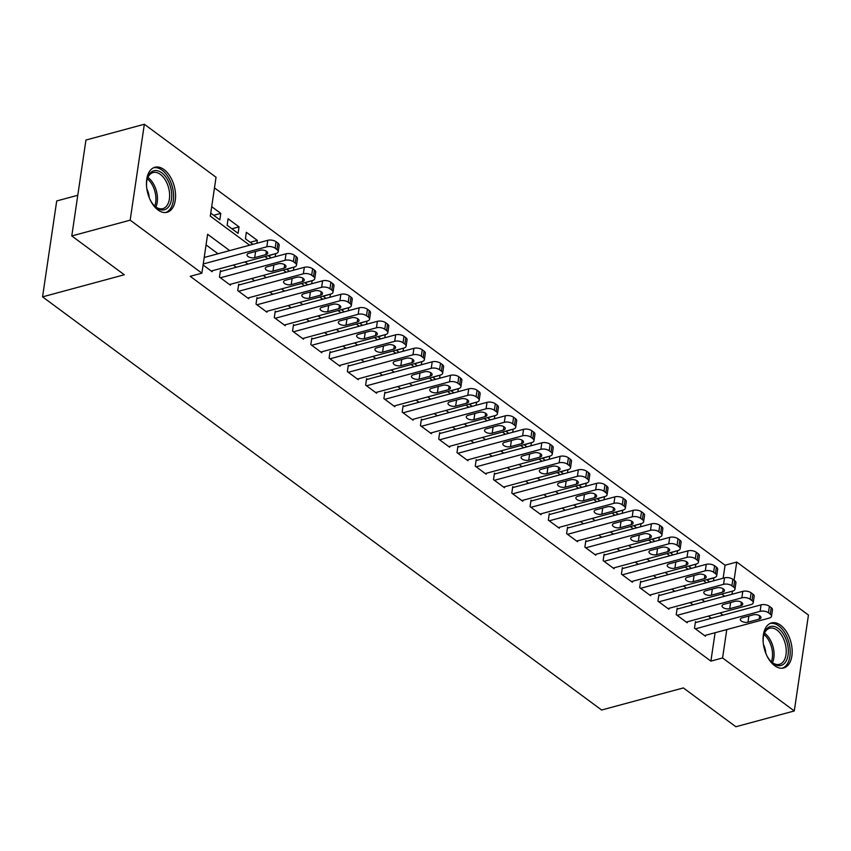 <?xml version="1.0" encoding="UTF-8"?>
<svg xmlns="http://www.w3.org/2000/svg" width="851" height="851" viewBox="0 0 851 851"><rect width="100%" height="100%" fill="white"/><g stroke="black" fill="none" stroke-linecap="round" stroke-linejoin="round"><path stroke-width="1.28" d="M774.633 665.673A23.317 13.701 -105.1 0 1 763.145 641.792A23.317 13.701 -105.1 0 1 771.538 622.943A23.317 13.701 -105.1 0 1 780.601 625.23A23.317 13.701 -105.1 0 1 792.09 649.111A23.317 13.701 -105.1 0 1 783.707 667.971A23.317 13.701 -105.1 0 1 774.633 665.673M158.02 209.984A23.317 13.701 -105.1 0 1 146.542 186.103A23.317 13.701 -105.1 0 1 154.925 167.253A23.317 13.701 -105.1 0 1 163.988 169.551A23.317 13.701 -105.1 0 1 175.476 193.432A23.317 13.701 -105.1 0 1 167.094 212.282A23.317 13.701 -105.1 0 1 158.02 209.984M77.792 195.262L56.709 200.953L42.55 296.861L601.614 710.021L683.364 687.927L735.892 726.743L794.291 710.957L722.573 657.961L726.775 629.57M42.55 296.861L124.31 274.767L71.782 235.95L85.94 140.043L144.34 124.257L216.048 177.253L210.303 216.133L249.651 245.205M723.137 578.233L725.063 565.213L214.473 187.88M725.063 565.213L736.743 562.054L808.45 615.05L794.291 710.957M696.363 622.347L695.448 621.666L694.49 628.155L705.447 636.25L705.596 635.293M678.087 608.848L677.173 608.167L676.215 614.645L687.183 622.751L687.321 621.794M659.823 595.338L658.908 594.668L657.951 601.146L668.907 609.252L669.056 608.284M641.548 581.839L640.633 581.169L639.675 587.647L650.643 595.743L650.781 594.785M623.283 568.34L622.368 567.66L621.411 574.148L632.367 582.244L632.516 581.286M605.008 554.841L604.093 554.161L603.136 560.639L614.103 568.745L614.241 567.787M586.743 541.332L585.828 540.662L584.871 547.14L595.828 555.246L595.977 554.278M568.468 527.833L567.553 527.163L566.596 533.641L577.563 541.736L577.701 540.779M550.203 514.334L549.289 513.653L548.331 520.131L559.288 528.237L559.437 527.28M531.928 500.824L531.013 500.154L530.056 506.632L541.023 514.738L541.162 513.77M513.664 487.325L512.749 486.655L511.791 493.133L522.748 501.239L522.897 500.271M495.388 473.826L494.474 473.145L493.516 479.634L504.483 487.729L504.622 486.772M477.124 460.327L476.209 459.646L475.252 466.125L486.208 474.23L486.357 473.273M458.849 446.818L457.934 446.147L456.976 452.626L467.944 460.731L468.082 459.763M440.584 433.319L439.669 432.648L438.712 439.127L449.668 447.222L449.817 446.264M422.309 419.82L421.394 419.139L420.437 425.628L431.404 433.723L431.542 432.765M404.044 406.321L403.129 405.64L402.172 412.118L413.129 420.224L413.278 419.266M385.769 392.811L384.854 392.141L383.897 398.619L394.864 406.725L395.002 405.757M367.504 379.312L366.59 378.642L365.632 385.12L376.589 393.215L376.738 392.258M349.229 365.813L348.314 365.132L347.357 371.621L358.324 379.716L358.462 378.759M330.965 352.314L330.05 351.633L329.092 358.111L340.049 366.217L340.198 365.26M312.689 338.804L311.774 338.134L310.817 344.612L321.784 352.718L321.923 351.75M294.425 325.305L293.51 324.635L292.553 331.113L303.509 339.209L303.658 338.251M276.149 311.806L275.235 311.126L274.277 317.604L285.245 325.71L285.383 324.752M257.885 298.297L256.97 297.627L256.013 304.105L266.969 312.211L267.118 311.243M239.61 284.798L238.695 284.128L237.737 290.606L248.705 298.712L248.843 297.744M221.345 271.299L220.43 270.618L219.473 277.107L230.43 285.202L230.578 284.245M213.654 215.303L220.781 213.378L211.708 206.676M231.929 228.802L239.046 226.877L228.089 218.781L227.132 225.26L238.089 233.365L239.046 226.877M250.194 242.312L257.321 240.386L246.354 232.28L245.396 238.759L252.917 244.322M268.469 255.811L275.341 253.704M286.734 269.31L293.616 267.203M305.009 282.809L311.881 280.713M323.274 296.318L330.156 294.212M341.549 309.817L348.421 307.711M359.813 323.316L366.696 321.21M378.089 336.826L384.96 334.72M396.353 350.325L403.236 348.219M414.628 363.824L421.5 361.718M432.893 377.323L439.776 375.227M451.168 390.832L458.04 388.726M469.433 404.331L476.315 402.225M487.708 417.83L494.58 415.724M505.973 431.329L512.855 429.234M524.248 444.839L531.12 442.733M542.512 458.338L549.395 456.232M560.788 471.837L567.66 469.731M579.052 485.336L585.935 483.24M597.328 498.846L604.199 496.739M615.592 512.345L622.475 510.238M633.867 525.844L640.739 523.737M652.132 539.353L659.014 537.247M670.407 552.852L677.279 550.746M688.672 566.351L695.554 564.245M210.75 213.154L219.824 219.856L220.781 213.378M256.896 243.248L257.321 240.386M268.225 255.63L271.192 257.821M275.16 256.757L275.586 253.885M286.489 269.129L289.457 271.331M293.435 270.256L293.861 267.384M304.764 282.638L307.732 284.83M311.7 283.755L312.126 280.894M323.029 296.137L325.997 298.329M329.975 297.254L330.401 294.393M341.304 309.636L344.272 311.838M348.24 310.764L348.665 307.892M359.569 323.135L362.537 325.337M366.515 324.263L366.941 321.391M377.844 336.645L380.812 338.836M384.78 337.762L385.205 334.9M396.109 350.144L399.087 352.335M403.055 351.261L403.48 348.399M414.384 363.643L417.352 365.845M421.319 364.771L421.745 361.898M432.648 377.142L435.627 379.344M439.595 378.269L440.02 375.397M450.924 390.652L453.891 392.843M457.859 391.768L458.285 388.907M469.188 404.151L472.167 406.342M476.135 405.278L476.56 402.406M487.463 417.65L490.431 419.851M494.399 418.777L494.825 415.905M505.728 431.159L508.707 433.35M512.674 432.276L513.1 429.404M524.003 444.658L526.971 446.849M530.939 445.775L531.364 442.914M542.268 458.157L545.246 460.348M549.214 459.285L549.64 456.413M560.543 471.656L563.511 473.858M567.479 472.784L567.904 469.912M578.808 485.166L581.786 487.357M585.754 486.283L586.179 483.421M597.083 498.665L600.051 500.856M604.019 499.782L604.444 496.92M615.347 512.164L618.326 514.366M622.294 513.291L622.719 510.419M633.623 525.663L636.591 527.865M640.558 526.79L640.984 523.918M651.887 539.172L654.866 541.364M658.834 540.289L659.259 537.428M670.163 552.671L673.13 554.863M677.098 553.788L677.524 550.927M688.427 566.17L691.406 568.372M695.373 567.298L695.799 564.426M706.702 579.669L709.67 581.871M713.638 580.797L713.819 577.755M229.706 250.598L207.623 234.28L201.889 273.16L190.209 276.32L710.893 661.121L715.095 632.729M711.319 618.305L708.34 616.113M693.044 604.806L690.076 602.604M674.779 591.296L671.801 589.105M656.504 577.797L653.536 575.606M638.239 564.298L635.261 562.096M619.964 550.799L616.996 548.597M601.7 537.289L598.721 535.098M583.424 523.79L580.456 521.599M565.16 510.292L562.181 508.09M546.885 496.793L543.917 494.591M528.62 483.283L525.641 481.092M510.345 469.784L507.377 467.593M492.08 456.285L489.102 454.083M473.805 442.775L470.837 440.584M455.54 429.276L452.562 427.085M437.265 415.777L434.297 413.586M419 402.278L416.022 400.076M400.725 388.769L397.757 386.577M382.461 375.27L379.482 373.078M364.185 361.771L361.218 359.569M345.921 348.272L342.942 346.07M327.646 334.762L324.678 332.571M309.381 321.263L306.403 319.072M291.106 307.764L288.138 305.562M272.841 294.265L269.863 292.063M254.566 280.756L251.598 278.564M236.301 267.257L233.323 265.065M218.026 253.758L206.059 244.907M203.091 265.001L212.165 271.703L212.303 270.746M71.782 235.95L130.171 220.164L144.34 124.257M710.893 661.121L722.573 657.961M201.889 273.16L130.171 220.164M722.999 615.145L720.02 612.954M704.724 601.646L701.756 599.455M686.459 588.147L683.481 585.945M668.184 574.638L665.216 572.446M649.919 561.139L646.941 558.947M631.644 547.64L628.676 545.448M613.38 534.141L610.401 531.939M595.104 520.631L592.136 518.44M576.84 507.132L573.861 504.941M558.564 493.633L555.597 491.431M540.3 480.134L537.321 477.932M522.025 466.625L519.057 464.433M503.76 453.126L500.782 450.934M485.485 439.627L482.517 437.425M467.22 426.117L464.242 423.926M448.945 412.618L445.977 410.427M430.68 399.119L427.702 396.928M412.405 385.62L409.437 383.418M394.141 372.11L391.162 369.919M375.865 358.611L372.898 356.42M357.601 345.112L354.622 342.91M339.326 331.613L336.358 329.411M321.061 318.104L318.083 315.912M302.786 304.605L299.818 302.413M284.521 291.106L281.543 288.904M266.246 277.607L263.278 275.405M247.981 264.097L245.003 261.906M731.977 594.275L732.445 591.158M734.062 580.191L736.743 562.054M264.948 256.513L267.916 258.715M283.213 270.022L286.191 272.214M301.488 283.521L304.456 285.713M319.753 297.02L322.731 299.212M338.028 310.519L340.996 312.721M356.292 324.029L359.271 326.22M374.568 337.528L377.536 339.719M392.832 351.027L395.811 353.229M411.107 364.526L414.075 366.728M429.372 378.035L432.351 380.227M447.647 391.534L450.615 393.726M465.912 405.033L468.89 407.235M484.187 418.532L487.155 420.734M502.452 432.042L505.43 434.233M520.727 445.541L523.695 447.732M538.991 459.04L541.97 461.242M557.267 472.55L560.235 474.741M575.531 486.049L578.51 488.24M593.807 499.548L596.774 501.739M612.071 513.047L615.05 515.249M630.346 526.556L633.314 528.748M648.611 540.055L651.589 542.247M666.886 553.554L669.854 555.756M685.151 567.053L688.129 569.255M703.426 580.563L706.394 582.754M721.691 594.062L724.669 596.253M706.947 579.85L714.063 577.925M203.24 263.97L266.82 246.79A5.978 2.883 -171.6 0 1 275.139 248.226L276.969 249.577A5.978 2.883 -171.6 0 1 278.213 251.715A5.978 2.883 -171.6 0 1 275.958 253.545L211.25 271.033M278.213 251.715L279.171 245.237A5.978 2.883 8.4 0 0 277.926 243.099L276.096 241.748A5.978 2.883 8.4 0 0 267.778 240.312L204.197 257.491M260.055 250.279A4.787 2.308 8.4 0 1 265.204 250.641A4.787 2.308 8.4 0 1 267.714 253.141A4.787 2.308 8.4 0 1 265.895 254.598L254.683 257.63A4.787 2.308 8.4 0 1 249.534 257.268A4.787 2.308 8.4 0 1 247.035 254.768A4.787 2.308 8.4 0 1 248.843 253.311L260.055 250.279M146.595 186.848A20.179 11.861 -105.1 0 1 147.202 179.114A20.179 11.861 -105.1 0 1 161.722 172.774A20.179 11.861 -105.1 0 1 171.466 199.389A20.179 11.861 -105.1 0 1 156.552 207.772A20.179 11.861 -105.1 0 1 154.446 205.921A20.179 11.861 -105.1 0 1 150.031 199.549M154.031 205.474A18.69 10.978 74.9 0 0 155.573 206.782A18.69 10.978 74.9 0 0 162.849 208.623A18.69 10.978 74.9 0 0 169.562 193.517A18.69 10.978 74.9 0 0 160.36 174.381A18.69 10.978 74.9 0 0 153.095 172.54A18.69 10.978 74.9 0 0 147.074 179.71M165.519 212.548A23.168 13.616 74.9 0 0 173.487 193.624A23.168 13.616 74.9 0 0 162.105 170.179A23.168 13.616 74.9 0 0 153.435 167.817M149.191 197.592A13.308 7.819 74.9 0 0 146.861 188.954M763.209 642.526A20.179 11.861 -105.1 0 1 763.815 634.803A20.179 11.861 -105.1 0 1 775.814 626.996A20.179 11.861 -105.1 0 1 787.718 645.101A20.179 11.861 -105.1 0 1 784.367 663.461A20.179 11.861 -105.1 0 1 771.059 661.599A20.179 11.861 -105.1 0 1 766.645 655.238M770.644 661.163A18.69 10.978 74.9 0 0 779.452 664.312A18.69 10.978 74.9 0 0 785.664 645.483A18.69 10.978 74.9 0 0 769.708 628.229A18.69 10.978 74.9 0 0 763.677 635.389M765.804 653.281A13.308 7.819 74.9 0 0 765.421 650.313A13.308 7.819 74.9 0 0 763.464 644.643M782.133 668.226A23.168 13.616 74.9 0 0 789.494 644.973A23.168 13.616 74.9 0 0 770.038 623.506M220.388 277.777L285.085 260.289A5.978 2.883 -171.6 0 1 293.414 261.725L295.244 263.076A5.978 2.883 -171.6 0 1 296.488 265.214A5.978 2.883 -171.6 0 1 294.223 267.044L229.525 284.532M296.488 265.214L297.446 258.736A5.978 2.883 8.4 0 0 296.201 256.598L294.372 255.247A5.978 2.883 8.4 0 0 286.042 253.811L220.292 271.586M278.32 263.778A4.787 2.308 8.4 0 1 283.479 264.14A4.787 2.308 8.4 0 1 285.979 266.64A4.787 2.308 8.4 0 1 284.17 268.097L272.958 271.129A4.787 2.308 8.4 0 1 267.81 270.767A4.787 2.308 8.4 0 1 265.299 268.267A4.787 2.308 8.4 0 1 267.108 266.81L278.32 263.778M238.652 291.276L303.36 273.799A5.978 2.883 -171.6 0 1 311.679 275.235L313.508 276.586A5.978 2.883 -171.6 0 1 314.753 278.713A5.978 2.883 -171.6 0 1 312.498 280.543L247.79 298.031M314.753 278.713L315.71 272.235A5.978 2.883 8.4 0 0 314.466 270.097L312.636 268.756A5.978 2.883 8.4 0 0 304.318 267.31L238.557 285.085M296.595 277.277A4.787 2.308 8.4 0 1 301.743 277.639A4.787 2.308 8.4 0 1 304.254 280.139A4.787 2.308 8.4 0 1 302.435 281.607L291.223 284.628A4.787 2.308 8.4 0 1 286.074 284.277A4.787 2.308 8.4 0 1 283.574 281.777A4.787 2.308 8.4 0 1 285.383 280.309L296.595 277.277M256.928 304.786L321.625 287.298A5.978 2.883 -171.6 0 1 329.954 288.734L331.784 290.085A5.978 2.883 -171.6 0 1 333.028 292.223A5.978 2.883 -171.6 0 1 330.762 294.042L266.065 311.53M333.028 292.223L333.986 285.745A5.978 2.883 8.4 0 0 332.741 283.606L330.911 282.255A5.978 2.883 8.4 0 0 322.582 280.819L256.832 298.584M314.859 290.787A4.787 2.308 8.4 0 1 320.019 291.148A4.787 2.308 8.4 0 1 322.518 293.638A4.787 2.308 8.4 0 1 320.71 295.106L309.498 298.137A4.787 2.308 8.4 0 1 304.35 297.776A4.787 2.308 8.4 0 1 301.839 295.276A4.787 2.308 8.4 0 1 303.647 293.818L314.859 290.787M275.192 318.285L339.9 300.797A5.978 2.883 -171.6 0 1 348.219 302.233L350.048 303.584A5.978 2.883 -171.6 0 1 351.293 305.722A5.978 2.883 -171.6 0 1 349.038 307.551L284.33 325.039M351.293 305.722L352.25 299.244A5.978 2.883 8.4 0 0 351.006 297.105L349.176 295.754A5.978 2.883 8.4 0 0 340.857 294.318L275.096 312.094M333.135 304.286A4.787 2.308 8.4 0 1 338.283 304.647A4.787 2.308 8.4 0 1 340.794 307.147A4.787 2.308 8.4 0 1 338.975 308.605L327.763 311.636A4.787 2.308 8.4 0 1 322.614 311.275A4.787 2.308 8.4 0 1 320.114 308.775A4.787 2.308 8.4 0 1 321.923 307.317L333.135 304.286M293.467 331.784L358.165 314.296A5.978 2.883 -171.6 0 1 366.494 315.742L368.323 317.083A5.978 2.883 -171.6 0 1 369.568 319.221A5.978 2.883 -171.6 0 1 367.302 321.05L302.605 338.538M369.568 319.221L370.525 312.743A5.978 2.883 8.4 0 0 369.281 310.604L367.451 309.253A5.978 2.883 8.4 0 0 359.122 307.817L293.372 325.593M351.399 317.785A4.787 2.308 8.4 0 1 356.558 318.146A4.787 2.308 8.4 0 1 359.058 320.646A4.787 2.308 8.4 0 1 357.25 322.103L346.038 325.135A4.787 2.308 8.4 0 1 340.889 324.774A4.787 2.308 8.4 0 1 338.379 322.274A4.787 2.308 8.4 0 1 340.187 320.816L351.399 317.785M311.732 345.283L376.44 327.805A5.978 2.883 -171.6 0 1 384.769 329.241L386.588 330.592A5.978 2.883 -171.6 0 1 387.833 332.73A5.978 2.883 -171.6 0 1 385.577 334.549L320.87 352.037M387.833 332.73L388.79 326.241A5.978 2.883 8.4 0 0 387.545 324.114L385.716 322.763A5.978 2.883 8.4 0 0 377.397 321.316L311.636 339.092M369.674 331.284A4.787 2.308 8.4 0 1 374.823 331.645A4.787 2.308 8.4 0 1 377.333 334.145A4.787 2.308 8.4 0 1 375.514 335.613L364.302 338.645A4.787 2.308 8.4 0 1 359.154 338.283A4.787 2.308 8.4 0 1 356.654 335.783A4.787 2.308 8.4 0 1 358.462 334.315L369.674 331.284M330.007 358.792L394.704 341.304A5.978 2.883 -171.6 0 1 403.034 342.74L404.863 344.091A5.978 2.883 -171.6 0 1 406.108 346.229A5.978 2.883 -171.6 0 1 403.842 348.059L339.145 365.536M406.108 346.229L407.065 339.751A5.978 2.883 8.4 0 0 405.821 337.613L403.991 336.262A5.978 2.883 8.4 0 0 395.662 334.826L329.911 352.591M387.939 344.793A4.787 2.308 8.4 0 1 393.098 345.155A4.787 2.308 8.4 0 1 395.598 347.655A4.787 2.308 8.4 0 1 393.79 349.112L382.578 352.144A4.787 2.308 8.4 0 1 377.429 351.782A4.787 2.308 8.4 0 1 374.919 349.282A4.787 2.308 8.4 0 1 376.727 347.825L387.939 344.793M348.272 372.291L412.98 354.803A5.978 2.883 -171.6 0 1 421.309 356.239L423.128 357.59A5.978 2.883 -171.6 0 1 424.372 359.728A5.978 2.883 -171.6 0 1 422.117 361.558L357.409 379.046M424.372 359.728L425.33 353.25A5.978 2.883 8.4 0 0 424.085 351.112L422.256 349.761A5.978 2.883 8.4 0 0 413.937 348.325L348.176 366.1M406.214 358.292A4.787 2.308 8.4 0 1 411.363 358.654A4.787 2.308 8.4 0 1 413.873 361.154A4.787 2.308 8.4 0 1 412.054 362.611L400.842 365.643A4.787 2.308 8.4 0 1 395.694 365.281A4.787 2.308 8.4 0 1 393.194 362.781A4.787 2.308 8.4 0 1 395.002 361.324L406.214 358.292M366.547 385.79L431.244 368.302A5.978 2.883 -171.6 0 1 439.573 369.749L441.403 371.1A5.978 2.883 -171.6 0 1 442.648 373.227A5.978 2.883 -171.6 0 1 440.382 375.057L375.685 392.545M442.648 373.227L443.605 366.749A5.978 2.883 8.4 0 0 442.36 364.611L440.531 363.26A5.978 2.883 8.4 0 0 432.202 361.824L366.451 379.599M424.479 371.791A4.787 2.308 8.4 0 1 429.638 372.153A4.787 2.308 8.4 0 1 432.138 374.653A4.787 2.308 8.4 0 1 430.329 376.11L419.118 379.142A4.787 2.308 8.4 0 1 413.969 378.78A4.787 2.308 8.4 0 1 411.459 376.291A4.787 2.308 8.4 0 1 413.267 374.823L424.479 371.791M384.812 399.3L449.519 381.812A5.978 2.883 -171.6 0 1 457.849 383.248L459.668 384.599A5.978 2.883 -171.6 0 1 460.912 386.737A5.978 2.883 -171.6 0 1 458.657 388.556L393.949 406.044M460.912 386.737L461.87 380.248A5.978 2.883 8.4 0 0 460.625 378.121L458.795 376.77A5.978 2.883 8.4 0 0 450.477 375.323L384.716 393.098M442.754 385.301A4.787 2.308 8.4 0 1 447.903 385.652A4.787 2.308 8.4 0 1 450.413 388.152A4.787 2.308 8.4 0 1 448.605 389.62L437.382 392.651A4.787 2.308 8.4 0 1 432.234 392.29A4.787 2.308 8.4 0 1 429.734 389.79A4.787 2.308 8.4 0 1 431.542 388.322L442.754 385.301M403.087 412.799L467.784 395.311A5.978 2.883 -171.6 0 1 476.113 396.747L477.943 398.098A5.978 2.883 -171.6 0 1 479.187 400.236A5.978 2.883 -171.6 0 1 476.922 402.066L412.224 419.543M479.187 400.236L480.145 393.758A5.978 2.883 8.4 0 0 478.9 391.62L477.071 390.269A5.978 2.883 8.4 0 0 468.741 388.833L402.991 406.597M461.019 398.8A4.787 2.308 8.4 0 1 466.178 399.162A4.787 2.308 8.4 0 1 468.678 401.661A4.787 2.308 8.4 0 1 466.869 403.119L455.657 406.15A4.787 2.308 8.4 0 1 450.509 405.789A4.787 2.308 8.4 0 1 447.998 403.289A4.787 2.308 8.4 0 1 449.807 401.832L461.019 398.8M421.351 426.298L486.059 408.81A5.978 2.883 -171.6 0 1 494.388 410.246L496.207 411.597A5.978 2.883 -171.6 0 1 497.452 413.735A5.978 2.883 -171.6 0 1 495.197 415.565L430.489 433.053M497.452 413.735L498.409 407.257A5.978 2.883 8.4 0 0 497.165 405.119L495.335 403.768A5.978 2.883 8.4 0 0 487.017 402.332L421.256 420.107M479.294 412.299A4.787 2.308 8.4 0 1 484.442 412.661A4.787 2.308 8.4 0 1 486.953 415.16A4.787 2.308 8.4 0 1 485.144 416.618L473.922 419.649A4.787 2.308 8.4 0 1 468.773 419.288A4.787 2.308 8.4 0 1 466.274 416.788A4.787 2.308 8.4 0 1 468.082 415.331L479.294 412.299M439.627 439.797L504.324 422.309A5.978 2.883 -171.6 0 1 512.653 423.755L514.483 425.106A5.978 2.883 -171.6 0 1 515.727 427.234A5.978 2.883 -171.6 0 1 513.461 429.064L448.764 446.552M515.727 427.234L516.685 420.756A5.978 2.883 8.4 0 0 515.44 418.618L513.61 417.267A5.978 2.883 8.4 0 0 505.281 415.831L439.531 433.606M497.558 425.798A4.787 2.308 8.4 0 1 502.718 426.16A4.787 2.308 8.4 0 1 505.217 428.659A4.787 2.308 8.4 0 1 503.409 430.127L492.197 433.148A4.787 2.308 8.4 0 1 487.049 432.797A4.787 2.308 8.4 0 1 484.538 430.298A4.787 2.308 8.4 0 1 486.346 428.83L497.558 425.798M457.891 453.306L522.599 435.818A5.978 2.883 -171.6 0 1 530.928 437.254L532.747 438.605A5.978 2.883 -171.6 0 1 533.992 440.744A5.978 2.883 -171.6 0 1 531.737 442.563L467.029 460.051M533.992 440.744L534.949 434.255A5.978 2.883 8.4 0 0 533.705 432.127L531.875 430.776A5.978 2.883 8.4 0 0 523.556 429.34L457.795 447.105M515.834 439.307A4.787 2.308 8.4 0 1 520.982 439.659A4.787 2.308 8.4 0 1 523.493 442.158A4.787 2.308 8.4 0 1 521.684 443.626L510.472 446.658A4.787 2.308 8.4 0 1 505.313 446.296A4.787 2.308 8.4 0 1 502.813 443.796A4.787 2.308 8.4 0 1 504.622 442.329L515.834 439.307M476.166 466.805L540.864 449.317A5.978 2.883 -171.6 0 1 549.193 450.753L551.023 452.104A5.978 2.883 -171.6 0 1 552.267 454.243A5.978 2.883 -171.6 0 1 550.001 456.072L485.304 473.56M552.267 454.243L553.224 447.764A5.978 2.883 8.4 0 0 551.98 445.626L550.15 444.275A5.978 2.883 8.4 0 0 541.821 442.839L476.071 460.604M534.098 452.806A4.787 2.308 8.4 0 1 539.257 453.168A4.787 2.308 8.4 0 1 541.757 455.668A4.787 2.308 8.4 0 1 539.949 457.125L528.737 460.157A4.787 2.308 8.4 0 1 523.588 459.795A4.787 2.308 8.4 0 1 521.078 457.295A4.787 2.308 8.4 0 1 522.886 455.838L534.098 452.806M494.431 480.304L559.139 462.816A5.978 2.883 -171.6 0 1 567.468 464.252L569.287 465.603A5.978 2.883 -171.6 0 1 570.532 467.742A5.978 2.883 -171.6 0 1 568.277 469.571L503.569 487.059M570.532 467.742L571.489 461.263A5.978 2.883 8.4 0 0 570.244 459.125L568.415 457.774A5.978 2.883 8.4 0 0 560.096 456.338L494.335 474.113M552.373 466.305A4.787 2.308 8.4 0 1 557.522 466.667A4.787 2.308 8.4 0 1 560.032 469.167A4.787 2.308 8.4 0 1 558.224 470.624L547.012 473.656A4.787 2.308 8.4 0 1 541.853 473.294A4.787 2.308 8.4 0 1 539.353 470.794A4.787 2.308 8.4 0 1 541.162 469.337L552.373 466.305M512.706 493.803L577.403 476.326A5.978 2.883 -171.6 0 1 585.733 477.762L587.562 479.113A5.978 2.883 -171.6 0 1 588.807 481.24A5.978 2.883 -171.6 0 1 586.541 483.07L521.844 500.558M588.807 481.24L589.764 474.762A5.978 2.883 8.4 0 0 588.52 472.624L586.69 471.284A5.978 2.883 8.4 0 0 578.361 469.837L512.61 487.612M570.638 479.804A4.787 2.308 8.4 0 1 575.797 480.166A4.787 2.308 8.4 0 1 578.297 482.666A4.787 2.308 8.4 0 1 576.489 484.134L565.277 487.155A4.787 2.308 8.4 0 1 560.128 486.804A4.787 2.308 8.4 0 1 557.618 484.304A4.787 2.308 8.4 0 1 559.426 482.836L570.638 479.804M530.971 507.313L595.679 489.825A5.978 2.883 -171.6 0 1 604.008 491.261L605.827 492.612A5.978 2.883 -171.6 0 1 607.071 494.75A5.978 2.883 -171.6 0 1 604.816 496.569L540.108 514.057M607.071 494.75L608.029 488.272A5.978 2.883 8.4 0 0 606.784 486.134L604.965 484.783A5.978 2.883 8.4 0 0 596.636 483.347L530.875 501.111M588.913 493.314A4.787 2.308 8.4 0 1 594.062 493.676A4.787 2.308 8.4 0 1 596.572 496.165A4.787 2.308 8.4 0 1 594.764 497.633L583.552 500.665A4.787 2.308 8.4 0 1 578.393 500.303A4.787 2.308 8.4 0 1 575.893 497.803A4.787 2.308 8.4 0 1 577.701 496.346L588.913 493.314M549.246 520.812L613.943 503.324A5.978 2.883 -171.6 0 1 622.272 504.76L624.102 506.111A5.978 2.883 -171.6 0 1 625.347 508.249A5.978 2.883 -171.6 0 1 623.081 510.079L558.384 527.567M625.347 508.249L626.304 501.771A5.978 2.883 8.4 0 0 625.059 499.633L623.23 498.282A5.978 2.883 8.4 0 0 614.901 496.846L549.15 514.621M607.178 506.813A4.787 2.308 8.4 0 1 612.337 507.175A4.787 2.308 8.4 0 1 614.837 509.675A4.787 2.308 8.4 0 1 613.028 511.132L601.817 514.164A4.787 2.308 8.4 0 1 596.668 513.802A4.787 2.308 8.4 0 1 594.158 511.302A4.787 2.308 8.4 0 1 595.966 509.845L607.178 506.813M567.511 534.311L632.219 516.823A5.978 2.883 -171.6 0 1 640.548 518.27L642.367 519.61A5.978 2.883 -171.6 0 1 643.611 521.748A5.978 2.883 -171.6 0 1 641.356 523.578L576.648 541.066M643.611 521.748L644.569 515.27A5.978 2.883 8.4 0 0 643.324 513.132L641.505 511.781A5.978 2.883 8.4 0 0 633.176 510.345L567.415 528.12M625.453 520.312A4.787 2.308 8.4 0 1 630.602 520.674A4.787 2.308 8.4 0 1 633.112 523.174A4.787 2.308 8.4 0 1 631.304 524.631L620.092 527.663A4.787 2.308 8.4 0 1 614.933 527.301A4.787 2.308 8.4 0 1 612.433 524.801A4.787 2.308 8.4 0 1 614.241 523.344L625.453 520.312M585.786 547.81L650.483 530.333A5.978 2.883 -171.6 0 1 658.812 531.769L660.642 533.12A5.978 2.883 -171.6 0 1 661.887 535.258A5.978 2.883 -171.6 0 1 659.621 537.077L594.923 554.565M661.887 535.258L662.844 528.769A5.978 2.883 8.4 0 0 661.599 526.641L659.77 525.29A5.978 2.883 8.4 0 0 651.44 523.844L585.69 541.619M643.718 533.811A4.787 2.308 8.4 0 1 648.877 534.173A4.787 2.308 8.4 0 1 651.377 536.673A4.787 2.308 8.4 0 1 649.568 538.14L638.356 541.172A4.787 2.308 8.4 0 1 633.208 540.81A4.787 2.308 8.4 0 1 630.697 538.311A4.787 2.308 8.4 0 1 632.506 536.843L643.718 533.811M604.05 561.32L668.758 543.832A5.978 2.883 -171.6 0 1 677.088 545.268L678.907 546.619A5.978 2.883 -171.6 0 1 680.151 548.757A5.978 2.883 -171.6 0 1 677.896 550.586L613.188 568.064M680.151 548.757L681.108 542.278A5.978 2.883 8.4 0 0 679.864 540.14L678.045 538.789A5.978 2.883 8.4 0 0 669.716 537.353L603.955 555.118M661.993 547.321A4.787 2.308 8.4 0 1 667.141 547.682A4.787 2.308 8.4 0 1 669.652 550.182A4.787 2.308 8.4 0 1 667.844 551.639L656.632 554.671A4.787 2.308 8.4 0 1 651.472 554.309A4.787 2.308 8.4 0 1 648.973 551.81A4.787 2.308 8.4 0 1 650.781 550.352L661.993 547.321M622.326 574.819L687.023 557.331A5.978 2.883 -171.6 0 1 695.352 558.767L697.182 560.118A5.978 2.883 -171.6 0 1 698.426 562.256A5.978 2.883 -171.6 0 1 696.161 564.085L631.463 581.573M698.426 562.256L699.384 555.777A5.978 2.883 8.4 0 0 698.139 553.639L696.309 552.288A5.978 2.883 8.4 0 0 687.98 550.852L622.23 568.628M680.257 560.82A4.787 2.308 8.4 0 1 685.417 561.181A4.787 2.308 8.4 0 1 687.916 563.681A4.787 2.308 8.4 0 1 686.108 565.138L674.896 568.17A4.787 2.308 8.4 0 1 669.748 567.808A4.787 2.308 8.4 0 1 667.237 565.309A4.787 2.308 8.4 0 1 669.046 563.851L680.257 560.82M640.59 588.318L705.298 570.83A5.978 2.883 -171.6 0 1 713.627 572.276L715.446 573.627A5.978 2.883 -171.6 0 1 716.691 575.755A5.978 2.883 -171.6 0 1 714.436 577.584L649.728 595.072M716.691 575.755L717.648 569.276A5.978 2.883 8.4 0 0 716.404 567.138L714.585 565.787A5.978 2.883 8.4 0 0 706.256 564.351L640.495 582.127M698.533 574.319A4.787 2.308 8.4 0 1 703.681 574.68A4.787 2.308 8.4 0 1 706.192 577.18A4.787 2.308 8.4 0 1 704.383 578.637L693.171 581.669A4.787 2.308 8.4 0 1 688.012 581.307A4.787 2.308 8.4 0 1 685.512 578.818A4.787 2.308 8.4 0 1 687.321 577.35L698.533 574.319M658.865 601.827L723.563 584.339A5.978 2.883 -171.6 0 1 731.892 585.775L733.722 587.126A5.978 2.883 -171.6 0 1 734.966 589.264A5.978 2.883 -171.6 0 1 732.7 591.083L668.003 608.571M734.966 589.264L735.924 582.775A5.978 2.883 8.4 0 0 734.679 580.648L732.849 579.297A5.978 2.883 8.4 0 0 724.52 577.85L658.77 595.626M716.797 587.828A4.787 2.308 8.4 0 1 721.956 588.179A4.787 2.308 8.4 0 1 724.456 590.679A4.787 2.308 8.4 0 1 722.648 592.147L711.436 595.179A4.787 2.308 8.4 0 1 706.287 594.817A4.787 2.308 8.4 0 1 703.777 592.317A4.787 2.308 8.4 0 1 705.585 590.849L716.797 587.828M677.13 615.326L741.838 597.838A5.978 2.883 -171.6 0 1 750.167 599.274L751.986 600.625A5.978 2.883 -171.6 0 1 753.231 602.763A5.978 2.883 -171.6 0 1 750.976 604.593L686.268 622.07M753.231 602.763L754.188 596.285A5.978 2.883 8.4 0 0 752.944 594.147L751.125 592.796A5.978 2.883 8.4 0 0 742.795 591.36L677.034 609.125M735.073 601.327A4.787 2.308 8.4 0 1 740.221 601.689A4.787 2.308 8.4 0 1 742.732 604.189A4.787 2.308 8.4 0 1 740.923 605.646L729.711 608.678A4.787 2.308 8.4 0 1 724.552 608.316A4.787 2.308 8.4 0 1 722.052 605.816A4.787 2.308 8.4 0 1 723.861 604.359L735.073 601.327M695.405 628.825L760.103 611.337A5.978 2.883 -171.6 0 1 768.432 612.773L770.261 614.124A5.978 2.883 -171.6 0 1 771.506 616.262A5.978 2.883 -171.6 0 1 769.24 618.092L704.543 635.58M771.506 616.262L772.463 609.784A5.978 2.883 8.4 0 0 771.219 607.646L769.389 606.295A5.978 2.883 8.4 0 0 761.06 604.859L695.31 622.634M753.337 614.826A4.787 2.308 8.4 0 1 758.496 615.188A4.787 2.308 8.4 0 1 760.996 617.688A4.787 2.308 8.4 0 1 759.188 619.145L747.976 622.177A4.787 2.308 8.4 0 1 742.827 621.815A4.787 2.308 8.4 0 1 740.317 619.315A4.787 2.308 8.4 0 1 742.125 617.858L753.337 614.826M267.778 240.312L266.82 246.79M276.096 241.748L275.139 248.226M277.926 243.099L276.969 249.577M265.895 254.598L266.395 251.215M254.683 257.63L255.598 251.481M147.893 177.455A18.69 10.978 -105.1 0 1 148.191 177.678A18.69 10.978 -105.1 0 1 155.882 207.006M154.722 206.102A18.073 10.616 74.9 0 0 147.351 178.816M764.506 633.144A18.69 10.978 -105.1 0 1 773.495 648.77A18.69 10.978 -105.1 0 1 772.485 662.684M771.336 661.791A18.073 10.616 74.9 0 0 771.974 649.111A18.073 10.616 74.9 0 0 763.964 634.506M286.042 253.811L285.085 260.289M294.372 255.247L293.414 261.725M296.201 256.598L295.244 263.076M284.17 268.097L284.67 264.714M272.958 271.129L273.862 264.98M304.318 267.31L303.36 273.799M312.636 268.756L311.679 275.235M314.466 270.097L313.508 276.586M302.435 281.607L302.935 278.224M291.223 284.628L292.138 278.49M322.582 280.819L321.625 287.298M330.911 282.255L329.954 288.734M332.741 283.606L331.784 290.085M320.71 295.106L321.21 291.723M309.498 298.137L310.402 291.989M340.857 294.318L339.9 300.797M349.176 295.754L348.219 302.233M351.006 297.105L350.048 303.584M338.975 308.605L339.475 305.222M327.763 311.636L328.677 305.488M359.122 307.817L358.165 314.296M367.451 309.253L366.494 315.742M369.281 310.604L368.323 317.083M357.25 322.103L357.75 318.721M346.038 325.135L346.942 318.987M377.397 321.316L376.44 327.805M385.716 322.763L384.769 329.241M387.545 324.114L386.588 330.592M375.514 335.613L376.014 332.23M364.302 338.645L365.217 332.496M395.662 334.826L394.704 341.304M403.991 336.262L403.034 342.74M405.821 337.613L404.863 344.091M393.79 349.112L394.29 345.729M382.578 352.144L383.482 345.995M413.937 348.325L412.98 354.803M422.256 349.761L421.309 356.239M424.085 351.112L423.128 357.59M412.054 362.611L412.554 359.228M400.842 365.643L401.757 359.494M432.202 361.824L431.244 368.302M440.531 363.26L439.573 369.749M442.36 364.611L441.403 371.1M430.329 376.11L430.829 372.727M419.118 379.142L420.022 373.004M450.477 375.323L449.519 381.812M458.795 376.77L457.849 383.248M460.625 378.121L459.668 384.599M448.605 389.62L449.094 386.237M437.382 392.651L438.297 386.503M468.741 388.833L467.784 395.311M477.071 390.269L476.113 396.747M478.9 391.62L477.943 398.098M466.869 403.119L467.369 399.736M455.657 406.15L456.561 400.002M487.017 402.332L486.059 408.81M495.335 403.768L494.388 410.246M497.165 405.119L496.207 411.597M485.144 416.618L485.634 413.235M473.922 419.649L474.837 413.501M505.281 415.831L504.324 422.309M513.61 417.267L512.653 423.755M515.44 418.618L514.483 425.106M503.409 430.127L503.909 426.734M492.197 433.148L493.101 427.011M523.556 429.34L522.599 435.818M531.875 430.776L530.928 437.254M533.705 432.127L532.747 438.605M521.684 443.626L522.174 440.244M510.472 446.658L511.377 440.51M541.821 442.839L540.864 449.317M550.15 444.275L549.193 450.753M551.98 445.626L551.023 452.104M539.949 457.125L540.449 453.743M528.737 460.157L529.641 454.009M560.096 456.338L559.139 462.816M568.415 457.774L567.468 464.252M570.244 459.125L569.287 465.603M558.224 470.624L558.713 467.242M547.012 473.656L547.916 467.507M578.361 469.837L577.403 476.326M586.69 471.284L585.733 477.762M588.52 472.624L587.562 479.113M576.489 484.134L576.989 480.751M565.277 487.155L566.181 481.017M596.636 483.347L595.679 489.825M604.965 484.783L604.008 491.261M606.784 486.134L605.827 492.612M594.764 497.633L595.264 494.25M583.552 500.665L584.456 494.516M614.901 496.846L613.943 503.324M623.23 498.282L622.272 504.76M625.059 499.633L624.102 506.111M613.028 511.132L613.528 507.749M601.817 514.164L602.721 508.015M633.176 510.345L632.219 516.823M641.505 511.781L640.548 518.27M643.324 513.132L642.367 519.61M631.304 524.631L631.804 521.248M620.092 527.663L620.996 521.514M651.44 523.844L650.483 530.333M659.77 525.29L658.812 531.769M661.599 526.641L660.642 533.12M649.568 538.14L650.068 534.758M638.356 541.172L639.261 535.024M669.716 537.353L668.758 543.832M678.045 538.789L677.088 545.268M679.864 540.14L678.907 546.619M667.844 551.639L668.343 548.257M656.632 554.671L657.536 548.523M687.98 550.852L687.023 557.331M696.309 552.288L695.352 558.767M698.139 553.639L697.182 560.118M686.108 565.138L686.608 561.756M674.896 568.17L675.8 562.022M706.256 564.351L705.298 570.83M714.585 565.787L713.627 572.276M716.404 567.138L715.446 573.627M704.383 578.637L704.883 575.255M693.171 581.669L694.076 575.531M724.52 577.85L723.563 584.339M732.849 579.297L731.892 585.775M734.679 580.648L733.722 587.126M722.648 592.147L723.148 588.764M711.436 595.179L712.34 589.03M742.795 591.36L741.838 597.838M751.125 592.796L750.167 599.274M752.944 594.147L751.986 600.625M740.923 605.646L741.423 602.263M729.711 608.678L730.615 602.529M761.06 604.859L760.103 611.337M769.389 606.295L768.432 612.773M771.219 607.646L770.261 614.124M759.188 619.145L759.688 615.762M747.976 622.177L748.88 616.028"/></g></svg>
